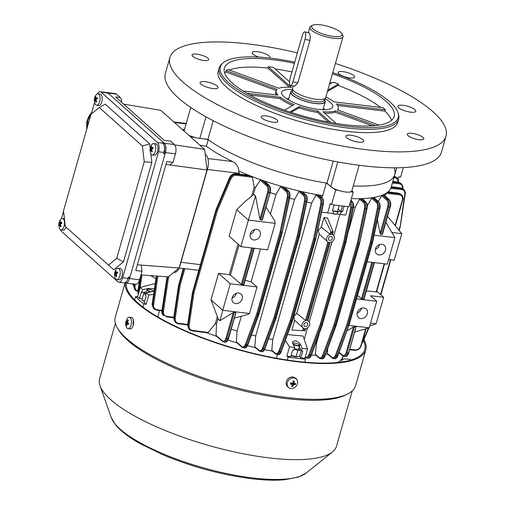<?xml version="1.0" encoding="UTF-8"?>
<svg xmlns="http://www.w3.org/2000/svg" width="505" height="505" viewBox="0 0 505 505"><rect width="100%" height="100%" fill="white"/><g stroke="black" fill="none" stroke-linecap="round" stroke-linejoin="round"><path stroke-width="0.76" d="M153.64 291.215L153.659 291.246A3.301 0.922 15.9 0 0 153.64 291.215A3.301 0.922 15.9 0 0 150.364 289.611A3.301 0.922 15.9 0 0 147.561 289.485A3.301 0.922 15.9 0 0 150.686 291.6A3.301 0.922 15.9 0 0 151.538 291.776M150.641 291.953A3.585 0.997 -164.1 0 1 150.623 291.953A3.585 0.997 -164.1 0 1 146.999 289.889A3.585 0.997 -164.1 0 1 147.226 289.649L147.561 289.485M332.915 213.501A3.585 0.997 15.9 0 0 335.162 214.019A3.585 0.997 15.9 0 0 336.904 213.912L336.576 214.082A3.301 0.922 -164.1 0 1 334.973 214.177A3.301 0.922 -164.1 0 1 332.328 213.495M336.904 213.912A3.585 0.997 15.9 0 0 337.132 213.678L337.681 211.772M116.762 279.612L118.921 279.871A5.744 2.746 -83.2 0 0 122.317 271.677A5.744 2.746 -83.2 0 0 120.285 268.464L118.126 268.212A5.744 2.746 -83.2 0 0 116.712 268.767A5.744 2.746 -83.2 0 0 116.03 269.601A9.33 9.33 0 0 0 115.052 277.769A5.744 2.746 -83.2 0 0 116.762 279.612A5.744 2.746 -83.2 0 0 118.176 279.05A5.744 2.746 -83.2 0 0 120.158 271.425A5.744 2.746 -83.2 0 0 118.126 268.212M116.207 276.607A9.128 1.193 -33.4 0 1 116.491 276.342A9.128 1.193 -33.4 0 1 116.8 276.058A9.311 7.146 -132.5 0 1 116.137 274A9.311 3.977 -8.1 0 1 117.583 273.072A9.128 3.882 -110.9 0 1 117.419 271.942A9.311 3.977 171.9 0 0 115.973 272.87A9.311 7.146 -132.5 0 1 116.068 270.901A9.128 5.561 -155.7 0 0 115.752 271.16A9.128 5.561 -155.7 0 0 115.475 271.45A9.311 7.146 47.5 0 0 115.38 273.42A9.311 3.977 171.9 0 0 114.698 274.436A9.128 8.25 -3.6 0 0 114.856 275.566A9.311 3.977 -8.1 0 1 115.538 274.55A9.311 7.146 47.5 0 0 116.207 276.607M116.718 273.577L115.38 273.42M115.967 271.772L115.475 271.45M117.577 273.06L115.973 272.87M116.289 274.638L115.538 274.55M116.194 274.247L114.698 274.436M305.171 32.162A5.744 1.755 -79.4 0 0 304.717 31.821A5.744 1.755 -79.4 0 0 302.318 35.508L290.23 77.94A5.744 1.755 -79.4 0 0 290.526 85.541A5.744 1.755 -79.4 0 0 292.919 81.854L305.007 39.428A5.744 1.755 -79.4 0 0 305.171 32.162M290.526 85.541L294.63 86.304L297.874 82.776L309.963 40.349C310.487 36.947 310.234 34.473 309.205 32.913L304.717 31.821M312.058 27.863A15.788 4.393 15.9 0 0 330.308 35.956A15.788 4.393 15.9 0 0 341.721 33.532A15.788 4.393 15.9 0 0 341.614 33.368A15.788 4.393 15.9 0 0 327.808 26.323A15.788 4.393 15.9 0 0 312.652 25.25A15.788 4.393 15.9 0 0 312.058 27.863M312.652 25.25L310.985 26.09A17.227 4.797 15.9 0 0 309.893 27.219A17.227 4.797 15.9 0 0 310.335 28.937A17.227 4.797 15.9 0 0 327.833 37.256A17.227 4.797 15.9 0 0 343.021 36.663A17.227 4.797 15.9 0 0 342.693 35.123L341.721 33.532M293.14 86.027L292.521 88.217A17.227 4.797 15.9 0 0 292.464 88.59A17.227 4.797 15.9 0 0 292.963 89.928A17.227 4.797 15.9 0 0 309.817 98.09A17.227 4.797 15.9 0 0 325.498 97.995A17.227 4.797 15.9 0 0 325.649 97.654L343.021 36.663M292.458 90.559A17.94 4.993 15.9 0 0 290.697 91.998A17.94 4.993 15.9 0 0 291.158 93.785A17.94 4.993 15.9 0 0 309.388 102.446A17.94 4.993 15.9 0 0 325.207 101.827A17.94 4.993 15.9 0 0 324.747 100.04A17.94 4.993 15.9 0 0 324.469 99.674M97.269 93.924A7.177 3.434 96.8 0 1 100.154 91.746L105.539 92.39A7.177 3.434 96.8 0 1 106.574 92.882L108.67 93.595L163.772 142.795L162.269 142.618L162.862 143.149A7.177 3.434 96.8 0 1 163.936 152.422L163.557 153.747L165.059 153.924L129.93 277.239L128.428 277.056L128.055 278.381A7.177 3.434 96.8 0 1 124.236 282.863L118.858 282.219A7.177 3.434 96.8 0 1 117.823 281.727L61.534 231.46A7.177 3.434 96.8 0 1 60.423 229.63M100.154 91.746A7.177 3.434 96.8 0 1 101.189 92.245L157.478 142.505A7.177 3.434 96.8 0 1 158.551 151.778L122.671 277.744A7.177 3.434 96.8 0 1 118.858 282.219M149.663 143.843L142.416 146.046L144.234 161.77L151.816 162.389L123.485 261.836L116.718 258.364L108.493 265.119L65.334 226.575L63.51 210.85L91.026 114.256L99.251 107.502L105.229 104.163L149.663 143.843L150.187 148.344M150.812 153.728L151.816 162.389M123.485 261.836L113.783 269.803L108.493 265.119M144.234 161.77L116.718 258.364M142.416 146.046L99.251 107.502M61.446 218.715L63.561 211.292M91.254 114.067L94.574 102.414M165.059 153.924L164.478 148.906M164.049 145.238L163.772 142.795M127.891 278.918L129.93 277.239M340.458 211.178L338.64 211.709A5.202 1.446 -164.1 0 1 336.665 211.696A5.202 1.446 -164.1 0 1 333.622 211.021M339.152 211.62L337.466 211.462L339.133 205.623M336.797 213.968L340.408 214.461L341.165 211.81L342.415 211.961L341.115 210.8L342.478 206.021M337.466 211.462L333.571 210.844M61.017 219.037A5.744 2.746 -83.2 0 0 60.335 219.864A9.33 9.33 0 0 0 59.356 228.033A5.744 2.746 -83.2 0 0 61.067 229.876A5.744 2.746 -83.2 0 0 62.481 229.314A5.744 2.746 -83.2 0 0 64.463 221.689A5.744 2.746 -83.2 0 0 62.431 218.476A5.744 2.746 -83.2 0 0 61.017 219.037M60.512 226.878A9.128 1.193 -33.4 0 1 60.796 226.606A9.128 1.193 -33.4 0 1 61.105 226.328A9.311 7.146 -132.5 0 1 60.442 224.27A9.311 3.977 -8.1 0 1 61.888 223.336A9.128 3.882 -110.9 0 1 61.724 222.206A9.311 3.977 171.9 0 0 60.278 223.134A9.311 7.146 -132.5 0 1 60.373 221.171A9.128 5.561 -155.7 0 0 60.057 221.43A9.128 5.561 -155.7 0 0 59.779 221.714A9.311 7.146 47.5 0 0 59.685 223.683A9.311 3.977 171.9 0 0 59.003 224.706A9.128 8.25 -3.6 0 0 59.161 225.836A9.311 3.977 -8.1 0 1 59.842 224.813A9.311 7.146 47.5 0 0 60.512 226.878M61.067 229.876L63.226 230.135A5.744 2.746 -83.2 0 0 66.06 227.225M61.023 223.848L59.685 223.683M60.272 222.042L59.779 221.714M61.881 223.33L60.278 223.134M60.594 224.902L59.842 224.813M60.499 224.517L59.003 224.706M299.396 345.01A3.301 0.922 15.9 0 0 299.326 344.833A3.301 0.922 15.9 0 0 296.467 343.343A3.301 0.922 15.9 0 0 293.247 343.103A3.301 0.922 15.9 0 0 293.033 343.444A3.301 0.922 15.9 0 0 296.378 345.218A3.301 0.922 15.9 0 0 299.396 345.01M292.748 343.394A3.585 0.997 -164.1 0 1 292.919 343.274L293.247 343.103M299.326 344.833L299.522 345.155A3.585 0.997 -164.1 0 1 299.598 345.344A3.585 0.997 -164.1 0 1 299.591 345.477A3.585 0.997 -164.1 0 1 296.921 345.704A3.585 0.997 -164.1 0 1 293.165 344.24M145.995 293.885A5.202 1.446 -164.1 0 1 145.08 293.247A5.202 1.446 -164.1 0 1 145.49 291.858M144.563 301.523L141.943 299.762L143.622 293.859L145.857 294.39M144.531 301.649A5.202 1.446 -164.1 0 1 142.978 300.677A5.202 1.446 -164.1 0 1 142.965 300.671L141.968 299.787M144.14 292.086L143.622 293.859M307.772 324.822A2.153 1.793 131.8 0 0 307.33 322.992A2.153 1.793 131.8 0 0 305.449 322.758A2.153 1.793 131.8 0 0 304.016 324.368A2.153 1.793 131.8 0 0 304.458 326.198A2.153 1.793 131.8 0 0 306.339 326.432A2.153 1.793 131.8 0 0 307.772 324.822M332.322 238.631A2.153 1.793 131.8 0 0 331.88 236.801A2.153 1.793 131.8 0 0 329.999 236.574A2.153 1.793 131.8 0 0 328.566 238.183A2.153 1.793 131.8 0 0 329.014 240.014A2.153 1.793 131.8 0 0 330.889 240.247A2.153 1.793 131.8 0 0 332.322 238.631M294.718 320.385L293.689 316.597L296.725 313.346L319.267 234.2L318.238 230.413L321.275 227.162L330.112 234.225L330.889 231.492L331.602 232.515L331.065 234.408A4.305 3.585 131.8 0 0 326.691 237.962A4.305 3.585 131.8 0 0 327.575 241.624A4.305 3.585 131.8 0 0 328.818 242.293L306.51 320.593A4.305 3.585 131.8 0 0 302.142 324.147A4.305 3.585 131.8 0 0 303.025 327.808A4.305 3.585 131.8 0 0 304.269 328.477L303.726 330.371L302.766 330.75L291.972 330.024L294.604 320.284L303.025 327.808M331.065 234.408L330.112 234.225M306.51 320.593L305.557 320.41L327.928 241.889M296.725 313.346L305.557 320.41M238.663 293.001A5.744 4.785 -48.2 0 1 240.973 294.024A5.744 4.785 -48.2 0 1 241.592 300.267A5.744 4.785 -48.2 0 1 235.639 303.606A5.744 4.785 -48.2 0 1 233.323 302.59A5.744 4.785 -48.2 0 1 232.71 296.347A5.744 4.785 -48.2 0 1 238.663 293.001M236.315 293.272A5.744 4.785 -48.2 0 1 232.06 298.045M360.804 318.573A5.744 4.785 131.8 0 0 366.756 315.227A5.744 4.785 131.8 0 0 366.138 308.984A5.744 4.785 131.8 0 0 363.827 307.968A5.744 4.785 131.8 0 0 357.875 311.307A5.744 4.785 131.8 0 0 358.493 317.55A5.744 4.785 131.8 0 0 360.804 318.573M357.224 313.012A5.744 4.785 131.8 0 0 361.485 308.239M381.957 244.319A5.744 4.785 -48.2 0 1 384.267 245.342A5.744 4.785 -48.2 0 1 384.886 251.585A5.744 4.785 -48.2 0 1 378.933 254.93A5.744 4.785 -48.2 0 1 376.623 253.908A5.744 4.785 -48.2 0 1 376.004 247.665A5.744 4.785 -48.2 0 1 381.957 244.319M379.615 244.597A5.744 4.785 -48.2 0 1 375.354 249.369M253.769 239.963A5.744 4.785 131.8 0 0 259.721 236.618A5.744 4.785 131.8 0 0 259.103 230.375A5.744 4.785 131.8 0 0 256.793 229.358A5.744 4.785 131.8 0 0 250.84 232.698A5.744 4.785 131.8 0 0 251.458 238.941A5.744 4.785 131.8 0 0 253.769 239.963M250.19 234.402A5.744 4.785 131.8 0 0 254.444 229.63M285.407 340.395L289.491 346.853L294.75 347.484L292.635 343.166L292.433 341.79L294.983 340.736C297.338 341.184 299.055 342.295 300.147 344.063L302.261 348.381L307.52 349.012L303.088 336.046L287.515 334.594M299.111 356.246L300.866 357.811L304.875 358.291L305.639 359.169A122.728 34.163 -164.1 0 1 297.047 358.272A122.728 34.163 -164.1 0 1 288.115 357.073L287.269 360.04M305.639 359.169L304.78 362.167M321.275 227.162L324.021 217.522L327.524 217.939L333.148 231.757L332.435 234.585M303.726 330.371L304.742 330.491L305.279 328.597A4.305 3.585 131.8 0 0 309.357 325.807A4.305 3.585 131.8 0 0 308.763 321.382A4.305 3.585 131.8 0 0 307.526 320.713L329.828 242.413A4.305 3.585 131.8 0 0 333.906 239.623A4.305 3.585 131.8 0 0 333.313 235.197A4.305 3.585 131.8 0 0 332.075 234.528L332.612 232.635L331.602 232.515M330.996 231.65L333.186 231.909L332.612 232.635M304.875 358.291L307.52 349.012M289.491 346.853L286.846 356.139L290.855 356.618L292.742 349.984L293.992 350.135L294.75 347.484M277.441 354.56L276.393 358.241M288.115 357.073L286.846 356.139M300.109 349.788L301.504 351.032L302.261 348.381M300.866 357.811L302.754 351.183L301.504 351.032M154.076 291.069L146.292 292.843L148.786 295.072L153.57 294.346M155.224 283.501L140.251 287.446L142.738 289.674L148.924 288.405L154.41 288.86M146.292 292.843L145.541 295.501L146.128 296.025L144.241 302.659L146.141 304.351L148.786 295.072M146.141 304.351L143.874 303.985L142.978 307.141M157.756 316.932L159.567 310.562M140.251 287.446L137.606 296.732L139.5 298.423L142.227 298.752M143.874 303.985A122.728 34.163 -164.1 0 1 135.58 296.58L134.633 299.894M135.58 296.58L137.606 296.732M142.738 289.674L141.981 292.326L144.001 292.565M141.981 292.326L141.394 291.795L139.5 298.423M341.38 362.047L343.009 356.328A104.787 29.17 15.9 0 1 337.719 362.489A104.787 29.17 15.9 0 0 343.009 356.328L343.078 356.076M325.624 354.428A104.787 29.17 15.9 0 0 327.638 354.15M311.389 355.16A104.787 29.17 15.9 0 0 315.726 355.122M264.62 349.643A104.787 29.17 15.9 0 0 272.208 351.101M247.488 345.691A104.787 29.17 15.9 0 0 255.271 347.591M227.957 340.117A104.787 29.17 15.9 0 0 236.902 342.813M206.917 332.776A104.787 29.17 15.9 0 0 216.67 336.362M291.972 330.024L302.766 330.75M319.267 234.2L327.575 241.624M304.244 339.417L307.532 327.878M309.23 321.906L332.082 241.693M333.78 235.721L339.859 214.385M397.965 179.105L398.603 176.864L400.629 177.009L403.312 167.591M350.622 191.856A122.728 34.163 15.9 0 0 353.229 192.102L349.075 206.684A122.728 34.163 -164.1 0 1 331.551 204.594L335.705 190.006A122.728 34.163 15.9 0 0 338.483 190.41M351.373 198.604A104.787 29.17 15.9 0 0 360.425 198.661A104.787 29.17 15.9 0 0 362.11 198.604A104.787 29.17 15.9 0 0 372.324 197.67A104.787 29.17 15.9 0 0 373.807 197.43A104.787 29.17 15.9 0 0 382.449 195.1A104.787 29.17 15.9 0 0 383.636 194.595A104.787 29.17 15.9 0 0 387.259 192.512A104.787 29.17 15.9 0 0 388.067 191.868A104.787 29.17 15.9 0 0 389.778 190.044A104.787 29.17 15.9 0 0 391.104 187.475A104.787 29.17 15.9 0 0 391.167 187.273L394.752 174.68A104.787 29.17 -164.1 0 1 353.248 185.941A104.787 29.17 15.9 0 0 394.752 174.68A104.787 29.17 15.9 0 0 394.039 167.805M321.71 197.386L322.708 195.656L326.293 183.056L329.43 185.373M202.663 138.717L208.262 139.614L206.375 146.248A104.787 29.17 15.9 0 0 232.641 161.531C236.296 163.368 238.354 166.555 238.808 171.1A104.787 29.17 15.9 0 0 248.618 175.191A104.787 29.17 15.9 0 0 251.345 176.258A104.787 29.17 15.9 0 0 261.476 179.988A104.787 29.17 15.9 0 0 264.336 180.979A104.787 29.17 15.9 0 0 281.683 186.414A104.787 29.17 15.9 0 0 284.246 187.14A104.787 29.17 15.9 0 0 300.027 191.18A104.787 29.17 15.9 0 0 302.375 191.717A104.787 29.17 15.9 0 0 316.951 194.677A104.787 29.17 15.9 0 0 319.116 195.056A104.787 29.17 15.9 0 0 322.708 195.656M315.821 238.676L322.878 204.443C323.415 201.388 323.118 199.172 321.988 197.802L319.495 195.738M208.262 139.614A104.787 29.17 15.9 0 0 326.293 183.056M191.3 137.499L191.464 136.918L195.549 137.575M182.999 130.113L183.17 129.514A122.728 34.163 15.9 0 0 184.18 130.549M190.006 135.763A122.728 34.163 15.9 0 0 191.464 136.918M395.106 225.527L402.409 199.892C402.927 197.064 401.923 195.359 399.398 194.772L386.483 193.339L384.766 195.504M367.103 261.741L387.31 264.159L394.859 237.64L385.896 222.345M376.471 291.852L366.352 290.956M370.506 323.149L376.099 323.819L383.655 297.3L376.768 291.151M349.731 349.296L355.204 349.908C357.9 349.902 359.787 348.513 360.86 345.742L365.677 328.843M383.655 297.3L370.512 295.728L376.73 301.283L369.18 327.802L354.624 332.126M257.032 286.973L249.483 313.491L222.737 310.291L230.286 283.772L257.032 286.973L251.086 281.916L260.466 248.99M243.808 284.706L241.308 284.41L230.431 275.092A100.912 28.091 -164.1 0 1 229.295 274.669L218.558 273.3L211.002 299.818L218.293 319.128L219.946 320.694L233.285 312.57L234.358 312.361L235.791 312.866L228.178 338.59L225.205 342.188L223.766 342.011M229.295 274.669L238 244.092M270.061 192.556L261.918 220.142L262.404 219.423L261.918 220.142L260.668 219.997L259.905 219.126L255.524 195.814L253.8 194.488L245.708 201.009L236.687 209.651L229.131 236.17L240.866 246.648L267.612 249.842L275.162 223.324L274.651 220.653L266.009 207.094M251.635 196.23L254.223 187.159L252.355 177.305L236.51 175.273C234.055 175.178 232.218 176.321 230.987 178.707L217.365 210.661L193.97 292.78L189.072 325.851C188.902 328.376 189.987 329.891 192.323 330.409L208.167 332.435L215.319 323.73L217.314 316.711M234.377 318.144L247.942 314.419L249.483 313.491M231.233 329.178A100.912 28.091 15.9 0 0 237.11 330.977L241.308 316.237M237.11 330.977L236.353 341.86L242.009 346.664C243.258 347.465 244.363 346.752 245.323 344.517L256.748 313.845L257.632 314.261L246.206 344.94L243.284 347.793M280.546 186.73L281.683 186.414L287.004 190.934C288.286 192.323 288.677 194.551 288.172 197.613L281.077 231.965L280.142 231.726L287.238 197.373C287.673 194.696 287.326 192.746 286.202 191.534L280.546 186.73L276.014 194.406L270.427 214.025M215.319 323.73A100.912 28.091 15.9 0 0 216.456 324.153L218.053 318.535M216.456 324.153L216.026 335.326L222.516 340.888C223.911 341.715 225.078 340.787 226.013 338.11L233.285 312.57M230.431 275.092L239.004 244.988M251.086 281.916A100.912 28.091 -164.1 0 1 245.209 280.117M346.954 330.857L353.424 326.931L355.741 326.874L355.924 327.234L348.652 352.774M339.152 352.275L342.642 355.249C344.044 356.082 345.212 355.154 346.152 352.471L353.424 326.931M363.947 299.074L361.447 298.777L357.508 295.419M394.859 237.64L374.129 235.16M380.044 233.493L387.695 206.621C388.358 203.704 388.067 201.539 386.83 200.119L381.748 195.782L382.449 195.1L387.638 199.519L389.102 199.696C390.378 201.306 390.63 203.774 389.86 207.107L382.058 234.509L382.544 233.79L382.058 234.509L380.808 234.358L380.044 233.493L377.431 219.744M381.748 195.782L378.239 201.463M253.27 194.917L255.36 187.582A100.912 28.091 15.9 0 1 254.223 187.159M270.137 192.607A100.912 28.091 15.9 0 0 276.014 194.406M259.905 219.126L267.562 192.26C268.218 189.337 267.934 187.172 266.703 185.752L260.214 180.197L255.36 187.582M388.067 191.868L387.808 192.291L388.067 191.868L398.578 193.226A0.72 0.328 -82.6 0 0 398.483 193.175A0.72 0.328 -82.6 0 0 398.376 193.194M386.483 193.339L387.259 192.512L399.272 193.844L401.563 194.842L399.272 193.844A0.72 0.36 96.3 0 1 399.398 194.772M386.83 200.119A0.72 0.587 130.4 0 1 387.638 199.519C389.039 201.141 389.368 203.622 388.61 206.955L390.258 207.037C391.141 204.563 390.857 202.164 389.405 199.835A0.72 0.606 -47 0 0 389.102 199.696L383.674 194.955M327.758 354.131L327.36 353.431L332.107 357.439C333.357 358.241 334.468 357.527 335.434 355.293L346.866 324.62L370.26 242.501L371.175 242.836L347.781 324.949L348.696 325.056L372.084 242.943L371.175 242.836A0.72 0.341 96.8 0 0 371.194 242.741L370.26 242.501L377.349 208.148C377.778 205.472 377.431 203.521 376.294 202.303L371.554 198.295L372.324 197.67L377.102 201.71C378.39 203.098 378.782 205.327 378.283 208.388L371.194 242.741L372.109 242.848L379.451 208.527C379.981 205.466 379.672 203.25 378.529 201.88L373.959 197.897M260.214 180.197L261.476 179.988L267.511 185.158C268.906 186.781 269.228 189.255 268.477 192.588L260.668 219.997M236.51 175.273A0.72 0.328 97.3 0 0 236.422 174.351L235.784 173.783A0.72 0.36 -83.7 0 0 235.677 173.733L248.618 175.191L235.784 173.783C233.039 173.726 230.974 175.065 229.579 177.804L216.058 209.853L216.487 210.232L230.11 178.278C231.517 175.551 233.619 174.238 236.422 174.351L251.345 176.258L252.355 177.305M267.562 192.26L269.727 192.74C270.491 189.407 270.244 186.938 268.982 185.335L264.879 181.813M208.167 332.435L207.082 332.795L191.95 330.857A0.72 0.328 -82.7 0 0 192.323 330.409M216.904 336.444L216.026 335.326M237.11 342.876L236.353 341.86M251.439 334.916A100.912 28.091 15.9 0 0 255.7 335.958L294.604 199.393A100.912 28.091 15.9 0 1 289.636 198.162M255.461 347.642L254.779 346.701L259.185 350.413C260.441 351.215 261.552 350.502 262.518 348.273L273.962 317.594L297.35 235.482L304.433 201.129C304.868 198.446 304.515 196.502 303.379 195.284L298.973 191.565L294.604 199.393M298.973 191.565L300.027 191.18L304.18 194.684C305.474 196.079 305.866 198.301 305.367 201.362L298.285 235.715L299.206 235.829L306.573 201.508C307.103 198.452 306.806 196.237 305.676 194.867L302.798 192.443M282.308 231.984L289.346 197.752C289.876 194.696 289.573 192.481 288.431 191.105L284.719 187.91M255.7 335.958L254.779 346.701M268.622 338.792A100.912 28.091 15.9 0 0 272.769 339.587L311.673 203.016A100.912 28.091 15.9 0 1 306.825 202.082M315.96 195.113L316.951 194.677L320.454 197.619C321.748 199.008 322.152 201.236 321.653 204.298L314.583 238.657L313.649 238.417L320.719 204.064C321.148 201.381 320.795 199.437 319.652 198.219L315.96 195.113L311.673 203.016M272.378 351.133L271.766 350.249L275.459 353.349C276.721 354.15 277.838 353.437 278.804 351.209L290.255 320.536L313.649 238.417L314.558 238.751L291.17 320.864L292.086 320.972L315.48 238.859L314.558 238.751A0.72 0.341 -83.2 0 0 314.583 238.657L315.505 238.764A0.72 0.341 -83.2 0 1 315.48 238.859L315.871 238.789A0.72 0.72 0 0 0 315.884 238.745L323.257 204.424L320.719 204.064M272.769 339.587L271.766 350.249M315.549 343.703A100.912 28.091 15.9 0 0 316.382 343.684L319.387 333.13M347.983 232.742L355.286 207.113A100.912 28.091 15.9 0 1 353.443 207.151M371.554 198.295L367.122 206.065M359.598 242.924L366.643 208.691C367.173 205.63 366.87 203.42 365.734 202.044L362.337 199.14M359.598 199.235L360.425 198.661L364.244 201.867C365.538 203.256 365.936 205.484 365.437 208.546L358.367 242.899L357.433 242.665L364.503 208.312C364.938 205.63 364.585 203.685 363.442 202.467L359.598 199.235L355.286 207.113M327.751 348.57L327.36 353.431M316.382 343.684L315.404 354.365L319.248 357.597C320.511 358.398 321.622 357.685 322.588 355.451L334.039 324.778L357.433 242.665L358.342 242.993L334.954 325.113L335.869 325.22L359.257 243.107L358.342 242.993A0.72 0.341 -83.2 0 0 358.367 242.899L359.282 243.012A0.72 0.341 -83.2 0 1 359.257 243.107L359.655 243.038A0.72 0.72 0 0 0 359.667 242.993L336.261 325.151L335.869 325.22A0.72 0.341 -83.2 0 1 335.838 325.308L336.21 325.037M315.859 355.116L315.404 354.365M238.808 171.1L239.433 174.143M184.445 129.608L183.17 129.514M333.42 188.321L335.705 190.006M353.229 192.102L351.916 190.6M198.724 270.339L184.88 268.698L180.058 285.615L175.166 318.699C175.001 321.224 176.087 322.745 178.423 323.263L187.633 324.456M155.957 278.678L150.61 275.61M330.889 231.492L324.021 217.522M394.159 176.756L396.987 177.804L394.31 176.226M392.625 182.135L399.114 182.835L401.393 183.826L398.407 182.204L392.821 181.465M391.104 187.475L401.576 188.611L403.855 189.609L400.901 188.011L391.312 186.755M350.483 201.211C351.783 202.6 352.187 204.828 351.688 207.89L344.625 242.248L345.54 242.356L352.913 208.035C353.443 204.98 353.147 202.764 352.017 201.394L350.887 200.315M234.358 312.361L226.928 338.438L223.81 342.018L222.667 341.5A0.72 0.587 -49.4 0 1 222.516 340.888M354.491 326.729L347.068 352.806L343.899 356.378M356.057 327.088L348.709 352.888C348.115 355.192 346.992 356.416 345.332 356.549L348.317 352.957L346.152 352.471M335.434 355.293L337.889 355.747L349.075 325.037A0.72 0.72 0 0 0 349.088 324.993L348.696 325.056A0.72 0.341 96.8 0 1 348.665 325.151L347.749 325.037A0.72 0.341 96.8 0 0 347.781 324.949L346.866 324.62L347.749 325.037L336.317 355.716L333.382 358.569L334.752 358.733L337.485 355.855L349.031 324.873M322.588 355.451L325.081 355.911C324.412 357.843 323.37 358.84 321.95 358.897L324.677 356.019L335.838 325.308L334.922 325.201L323.471 355.873L320.53 358.727M305.304 356.783L305.487 356.94C306.756 357.742 307.873 357.029 308.839 354.8L320.296 324.128L321.18 324.545L309.716 355.217L306.775 358.07L308.227 358.241L310.947 355.362L322.095 324.652L322.512 324.513M278.804 351.209L281.317 351.663C280.654 353.595 279.612 354.592 278.198 354.655L280.913 351.77L292.06 321.06L291.139 320.953L279.688 351.625L276.746 354.478M262.518 348.273L265.011 348.728C264.342 350.659 263.301 351.657 261.887 351.714L264.607 348.835L275.762 318.125L274.846 318.017A0.72 0.341 -83.2 0 0 274.871 317.929L275.793 318.036L299.181 235.923L298.266 235.81L274.871 317.929L273.962 317.594L274.846 318.017L263.402 348.69L260.466 351.543M247.747 344.808L247.785 344.972C247.122 346.897 246.08 347.894 244.647 347.958L247.374 345.079L258.547 314.375L257.632 314.261A0.72 0.341 96.8 0 0 257.664 314.173L258.573 314.28L281.967 232.167L281.051 232.06L257.664 314.173L256.748 313.845L280.142 231.726L281.051 232.06A0.72 0.341 96.8 0 0 281.077 231.965L281.992 232.073A0.72 0.341 96.8 0 1 281.967 232.167L282.358 232.098A0.72 0.72 0 0 0 282.371 232.054L289.725 197.733L287.238 197.373M187.614 325.132L188.933 329.247L187.551 325.005L188.144 325.605L193.043 292.534L193.97 292.78L193.068 292.439L216.456 210.326L216.026 209.941L192.639 292.054L193.068 292.439A0.72 0.6 131.8 0 0 193.043 292.534L192.613 292.149L187.614 325.132M188.933 329.247L191.95 330.857A0.72 0.328 -82.7 0 1 191.85 330.807L189.514 329.765L188.144 325.605L189.072 325.851M178.656 284.814L173.688 317.961L175.001 322.07L173.625 317.834L174.244 318.453L179.13 285.369L180.058 285.615L179.155 285.281L183.908 268.578M187.557 324.949L178.057 323.711A0.72 0.328 -82.6 0 1 177.956 323.667L175.614 322.619L174.244 318.453L175.166 318.699M167.319 276.803L166.978 277.99L167.414 278.375A0.72 0.6 -48.2 0 0 167.395 278.47L166.959 278.085L161.941 311.048L163.248 315.158L163.885 315.726L162.509 311.56L167.395 278.47L168.316 278.716L163.431 311.806C163.266 314.331 164.352 315.852 166.7 316.376L173.707 317.298M173.632 317.784L166.328 316.824A0.72 0.322 -82.5 0 1 166.233 316.774L166.328 316.824A0.72 0.322 -82.5 0 0 166.7 316.376M156.449 276.027L152.131 304.376L153.438 308.479L152.062 304.25L152.706 304.894L156.954 276.065M161.884 310.872L156.531 310.165A0.72 0.322 -82.5 0 1 156.436 310.114L154.088 309.06L152.706 304.894L153.627 305.14C153.463 307.665 154.555 309.186 156.897 309.716L161.96 310.386M139.904 278.577L137.909 291.682L138.25 294.459M138.477 293.67L141.034 274.928M133.756 284.006L133.503 285.66L134.816 289.769L133.44 285.533L134.071 286.171L134.38 284.075M137.865 291.429A0.72 0.322 -82.5 0 1 137.802 291.391L135.454 290.337L134.071 286.171L134.993 286.411C134.829 288.936 135.921 290.463 138.263 290.987M132.215 283.861L133.528 284.959L132.342 283.835M192.575 291.978L192.613 292.149A0.72 0.6 131.8 0 1 192.639 292.054L192.569 291.934A0.72 0.72 0 0 0 192.55 292.023L187.645 324.904M216.487 210.232L217.365 210.661L216.456 210.326A0.72 0.6 131.8 0 1 216.487 210.232M183.921 268.54L184.88 268.698M400.168 226.701L404.84 194.002C405.023 191.496 403.975 190.006 401.696 189.545L390.775 188.352M349.088 324.993L372.482 242.873L372.084 242.943A0.72 0.341 96.8 0 0 372.109 242.848L372.425 242.76M334.922 325.201L334.039 324.778L334.954 325.113A0.72 0.341 -83.2 0 1 334.922 325.201M308.839 354.8L311.351 355.255L322.506 324.545A0.72 0.72 0 0 0 322.525 324.494L322.127 324.563A0.72 0.341 96.8 0 1 322.095 324.652L321.18 324.545A0.72 0.341 96.8 0 0 321.205 324.456L320.296 324.128L343.69 242.009L344.599 242.343L321.205 324.456L322.127 324.563L345.521 242.45L344.599 242.343A0.72 0.341 96.8 0 0 344.625 242.248L343.69 242.009L350.754 207.656L350.255 202.524M322.468 324.387L345.912 242.381L345.521 242.45A0.72 0.341 96.8 0 0 345.54 242.356L345.856 242.267M292.427 320.795L292.086 320.972A0.72 0.341 -83.2 0 1 292.06 321.06L292.471 320.921M291.139 320.953L290.255 320.536L291.17 320.864A0.72 0.341 -83.2 0 1 291.139 320.953M264.974 348.564L276.166 318.017A0.72 0.72 0 0 0 276.184 317.967L275.793 318.036A0.72 0.341 -83.2 0 1 275.762 318.125L276.172 317.986M299.522 235.74L299.206 235.829A0.72 0.341 -83.2 0 1 299.181 235.923L299.572 235.822M297.35 235.482L298.285 235.715A0.72 0.341 -83.2 0 1 298.266 235.81L297.35 235.482M258.958 314.236L258.547 314.375A0.72 0.341 96.8 0 0 258.573 314.28L258.97 314.217L282.358 232.066M304.957 331.009L304.742 330.491L304.957 331.009L305.664 328.566M236.687 209.651L248.416 220.13L240.866 246.648M255.524 195.814L248.416 220.13L275.162 223.324M388.635 259.507L394.228 260.176L401.784 233.657L387.594 216.386M376.73 301.283L356.53 298.865M369.18 327.802L348.949 325.384M211.002 299.818L222.737 310.291L219.946 320.694M218.558 273.3L230.286 283.772M376.099 323.819L369.698 325.977M391.829 232.464L401.784 233.657M206.375 146.248L199.98 145.219M340.408 214.461L345.666 215.092L348.084 206.595M321.603 212.125L332.896 213.564L333.653 210.913L332.404 210.762L334.058 204.954M331.551 204.594L330.283 203.654L327.638 212.933M338.495 209.43L341.165 211.81M342.415 211.961L344.056 206.198M152.264 154.972L154.423 155.231A5.744 2.746 -83.2 0 0 157.819 147.043A5.744 2.746 -83.2 0 0 155.786 143.83L153.627 143.571A5.744 2.746 -83.2 0 0 152.22 144.133A5.744 2.746 -83.2 0 0 151.532 144.96A9.33 9.33 0 0 0 150.559 153.129A5.744 2.746 -83.2 0 0 152.264 154.972A5.744 2.746 -83.2 0 0 153.678 154.41A5.744 2.746 -83.2 0 0 155.66 146.785A5.744 2.746 -83.2 0 0 153.627 143.571M151.708 151.973A9.128 1.193 -33.4 0 1 151.992 151.702A9.128 1.193 -33.4 0 1 152.308 151.424A9.311 7.146 -132.5 0 1 151.639 149.366A9.311 3.977 -8.1 0 1 153.084 148.432A9.128 3.882 -110.9 0 1 152.927 147.302A9.311 3.977 171.9 0 0 151.481 148.23A9.311 7.146 -132.5 0 1 151.576 146.267A9.128 5.561 -155.7 0 0 151.26 146.526A9.128 5.561 -155.7 0 0 150.976 146.81A9.311 7.146 47.5 0 0 150.881 148.779A9.311 3.977 171.9 0 0 150.2 149.802A9.128 8.25 -3.6 0 0 150.357 150.932A9.311 3.977 -8.1 0 1 151.046 149.909A9.311 7.146 47.5 0 0 151.708 151.973M152.226 148.943L150.881 148.779M151.468 147.138L150.976 146.81M153.084 148.426L151.481 148.23M151.797 149.998L151.046 149.909M151.696 149.613L150.2 149.802M127.98 328.654L130.138 328.913A5.744 2.746 -83.2 0 0 133.168 325.403A5.744 2.746 -83.2 0 0 131.502 317.512L129.343 317.254A5.744 2.746 -83.2 0 0 127.247 318.642A9.33 9.33 0 0 0 126.269 326.811A5.744 2.746 -83.2 0 0 127.121 328.231A5.744 2.746 -83.2 0 0 127.98 328.654A5.744 2.746 -83.2 0 0 131.01 325.144A5.744 2.746 -83.2 0 0 130.208 317.683A5.744 2.746 -83.2 0 0 129.343 317.254M126.326 325.207A9.128 4.476 -13.5 0 0 126.559 325.454A9.128 4.476 -13.5 0 0 126.837 325.687A9.311 7.714 -47 0 1 127.064 323.572A9.311 2.695 16.3 0 0 128.365 324.475A9.128 4.368 -64.2 0 1 128.706 323.32A9.311 2.695 -163.7 0 1 127.405 322.411A9.311 7.714 -47 0 1 128.39 320.391L127.872 319.911A9.311 7.714 133 0 0 126.888 321.931A9.311 2.695 -163.7 0 1 126.345 321.117A9.128 8.736 -163.6 0 0 126.01 322.278A9.311 2.695 16.3 0 0 126.547 323.093A9.311 7.714 133 0 0 126.326 325.207L126.856 324.98M127.557 322.013L126.888 321.931M128.567 323.755L127.064 323.572M128.693 323.351L126.547 323.093M127.999 322.865L126.01 322.278M299.837 347.939A5.202 1.446 -164.1 0 1 297.458 349.327A5.202 1.446 -164.1 0 1 294.415 348.652M301.239 350.798L299.787 355.892L297.83 356.675L296.145 356.517L297.83 350.615L301.466 349.99M297.83 356.675L297.325 356.764A5.202 1.446 -164.1 0 1 295.343 356.751A5.202 1.446 -164.1 0 1 291.126 355.659M294.289 349.1L297.83 350.615M296.145 356.517L291.183 355.463M137.366 264.765L141.274 265.03L141.993 271.242L135.738 270.497L166.764 161.568L173.026 162.313L169.775 164.983L165.949 164.428M140.946 274.922L168.31 276.873L179.111 268.003L141.28 265.087M186.585 268.9L179.13 268.01L207.025 170.015L204.632 149.36L174.736 144.916M169.832 164.939L207.025 170.015M204.632 149.36L160.76 110.336L123.719 104.131M173.026 162.313L175.45 153.798A7.177 3.434 96.8 0 0 174.376 144.525L170.57 141.122L164.308 140.377L115.714 96.985L120.253 97.528L116.365 94.056L108.076 93.065A7.177 3.434 -83.2 0 0 107.041 92.566A7.177 3.434 -83.2 0 0 106.265 92.655M205.2 154.24L205.952 154.915A10.763 5.151 96.8 0 1 207.561 168.828L179.995 265.617A10.763 5.151 96.8 0 1 174.269 272.34L173.884 272.296M125.013 282.781A7.177 3.434 -83.2 0 0 125.739 283.046A7.177 3.434 -83.2 0 0 129.558 278.564L165.438 152.598A7.177 3.434 -83.2 0 0 164.365 143.325L108.076 93.065M141.993 271.242L139.569 279.764A7.177 3.434 96.8 0 1 135.757 284.239L125.739 283.046M107.041 92.566L115.329 93.558A7.177 3.434 96.8 0 1 116.365 94.056M120.253 97.528A5.555 2.658 96.8 0 1 121.497 102.149M296.201 378.927L295.179 378.011A5.744 4.785 131.8 0 0 286.367 381.622A5.744 4.785 131.8 0 0 287.528 386.577L288.551 387.493A5.744 4.785 131.8 0 0 290.798 388.503A5.744 4.785 131.8 0 0 297.363 383.882A5.744 4.785 131.8 0 0 296.201 378.927A5.744 4.785 131.8 0 0 293.954 377.91A5.744 4.785 131.8 0 0 287.389 382.537A5.744 4.785 131.8 0 0 288.551 387.493M291.65 386.344A9.128 5.953 35.9 0 0 292.206 386.432A9.128 5.953 35.9 0 0 292.748 386.489A9.311 4.488 -82.3 0 0 293.55 384.576A9.311 2.531 16.6 0 0 295.324 384.677A9.128 7.613 -98.6 0 0 295.671 383.516A9.311 2.531 -163.4 0 1 293.897 383.409A9.311 4.488 -82.3 0 0 294.333 381.174A9.128 1.654 -178.1 0 0 293.796 381.098A9.128 1.654 -178.1 0 0 293.241 381.029A9.311 4.488 97.7 0 1 292.799 383.263A9.311 2.531 -163.4 0 1 290.665 382.841L290.318 384.002A9.311 2.531 16.6 0 0 292.452 384.431A9.311 4.488 97.7 0 1 291.65 386.344M293.165 381.509L294.333 381.174M292.963 382.582L293.897 383.409M293.468 383.03L293.266 383.699L295.324 384.677M293.266 383.699L292.439 383.585L293.55 384.576M292.439 383.585L292.243 384.242M292.294 384.873L292.748 386.489M290.52 383.327L292.452 384.431M86.986 128.428L86.696 127.342L87.176 127.771M86.955 126.414L86.696 127.342M87.378 127.071L86.809 126.566L87.03 125.189L87.731 125.814M87.618 124.672L87.03 125.189M87.939 125.088L87.27 124.489L87.958 123.195L88.375 123.567M88.659 122.74L88.306 123.378L87.958 123.195M88.59 122.803L88.312 122.557L89.038 121.301M86.677 127.481L87.138 127.898M87.283 125.328L87.75 125.745M126.282 283.109A123.801 34.46 15.9 0 0 297.584 361.422A123.801 34.46 15.9 0 0 364.698 349.605A123.801 34.46 15.9 0 0 363.486 340.66M296.397 379.116L295.93 378.314M133.112 325.592L133.32 319.627M125.07 282.819L115.26 317.254A124.95 34.782 15.9 0 0 117.659 328.42A124.95 34.782 15.9 0 0 287.863 397.643A124.95 34.782 15.9 0 0 347.686 393.944A124.95 34.782 15.9 0 0 355.602 385.719L365.803 349.921A124.95 34.782 15.9 0 0 363.922 339.631M125.171 282.869A124.95 34.782 15.9 0 0 298.064 361.845A124.95 34.782 15.9 0 0 365.803 349.921M117.659 328.42L118.877 330.409A123.157 34.283 15.9 0 0 286.638 398.641A123.157 34.283 15.9 0 0 345.603 394.992L347.686 393.944M115.38 323.396L99.611 378.744A123.157 34.283 15.9 0 0 100.034 385.763A123.157 34.283 15.9 0 0 269.739 457.972A123.157 34.283 15.9 0 0 332.448 451.969A123.157 34.283 15.9 0 0 336.507 446.218L352.269 390.876M296.978 379.867L296.189 378.51L295.116 377.961M265.946 115.872A8.61 2.399 -164.1 0 1 277.782 121.402A8.61 2.399 -164.1 0 1 273.053 122.216A8.61 2.399 -164.1 0 1 261.218 116.687A8.61 2.399 -164.1 0 1 265.946 115.872M205.219 81.652A9.33 2.594 -164.1 0 1 218.04 87.643A9.33 2.594 -164.1 0 1 212.921 88.526A9.33 2.594 -164.1 0 1 200.094 82.53A9.33 2.594 -164.1 0 1 205.219 81.652M350.906 135.271A9.33 2.594 -164.1 0 1 363.733 141.261A9.33 2.594 -164.1 0 1 358.613 142.145A9.33 2.594 -164.1 0 1 345.786 136.154A9.33 2.594 -164.1 0 1 350.906 135.271M359.131 165.286L351.827 190.915A11.482 3.194 -164.1 0 1 345.527 192.001A11.482 3.194 -164.1 0 1 330.769 186.572L326.956 183.163A104.787 29.17 -164.1 0 1 207.896 139.342L199.835 138.383A11.482 3.194 -164.1 0 1 188.687 135.176M335.383 63.478A143.54 39.958 -164.1 0 1 445.997 136.236A143.54 39.958 -164.1 0 1 367.204 149.821A143.54 39.958 -164.1 0 1 169.901 57.589A143.54 39.958 -164.1 0 1 248.7 44.004A143.54 39.958 -164.1 0 1 297.376 52.855M445.997 136.236L441.465 152.144A143.54 39.958 -164.1 0 1 362.672 165.728A143.54 39.958 -164.1 0 1 165.369 73.496L169.901 57.589M332.77 72.663A92.472 25.742 -164.1 0 1 398.136 113.107L398.552 114.616A93.299 25.97 -164.1 0 1 398.628 119.155A93.299 25.97 -164.1 0 1 347.408 127.986A93.299 25.97 -164.1 0 1 219.164 68.036A93.299 25.97 -164.1 0 1 221.619 64.217L222.774 63.15A92.472 25.742 -164.1 0 1 271.103 58.189A92.472 25.742 -164.1 0 1 294.731 62.147M398.628 119.155L397.681 122.475A93.299 25.97 -164.1 0 1 346.462 131.3A93.299 25.97 -164.1 0 1 218.217 71.35L219.164 68.036M398.136 113.107A92.472 25.742 -164.1 0 1 347.446 126.357A92.472 25.742 -164.1 0 1 252.626 98.09A92.472 25.742 -164.1 0 1 222.774 63.15M196.811 54.142A8.61 2.399 -164.1 0 1 208.653 59.678A8.61 2.399 -164.1 0 1 203.925 60.493A8.61 2.399 -164.1 0 1 192.089 54.957A8.61 2.399 -164.1 0 1 196.811 54.142M337.611 105.488L384.943 111.144A88.28 24.575 -164.1 0 1 391.52 120.36M384.943 111.144L385.315 109.819A88.28 24.575 -164.1 0 0 382.948 107.704L334.064 101.859A32.295 8.989 -164.1 0 0 325.845 96.966M327.404 91.5L338.079 85.358A88.28 24.575 -164.1 0 1 380.581 107.42M338.079 85.358L338.451 84.032A88.28 24.575 -164.1 0 0 333.237 82.113L329.456 84.291M275.099 68.97A88.28 24.575 -164.1 0 1 291.947 71.925M329.986 82.429A88.28 24.575 -164.1 0 1 331.671 83.016M243.019 90.976L277.958 95.148A32.295 8.989 -164.1 0 1 276.134 90.717A32.295 8.989 -164.1 0 1 277.037 89.341L226.107 70.599A88.28 24.575 -164.1 0 1 227.976 69.526L278.905 88.268A32.295 8.989 -164.1 0 1 291.417 87.409L268.275 66.742A88.28 24.575 -164.1 0 1 270.756 67.026A88.28 24.575 -164.1 0 1 273.281 67.342L289.573 81.892M332.441 73.812A88.28 24.575 -164.1 0 1 394.171 116.453A88.28 24.575 -164.1 0 1 345.71 124.811A88.28 24.575 -164.1 0 1 224.371 68.087A88.28 24.575 -164.1 0 1 272.833 59.735A88.28 24.575 -164.1 0 1 294.402 63.308M402.984 105.293A9.33 2.594 -164.1 0 1 415.804 111.289A9.33 2.594 -164.1 0 1 410.685 112.173A9.33 2.594 -164.1 0 1 397.858 106.176A9.33 2.594 -164.1 0 1 402.984 105.293M342.851 71.603A8.61 2.399 -164.1 0 1 354.687 77.139A8.61 2.399 -164.1 0 1 349.959 77.953A8.61 2.399 -164.1 0 1 338.123 72.417A8.61 2.399 -164.1 0 1 342.851 71.603M258.756 57.084A9.33 2.594 -164.1 0 1 252.172 52.558A9.33 2.594 -164.1 0 1 257.291 51.674A9.33 2.594 -164.1 0 1 270.118 57.671A9.33 2.594 -164.1 0 1 269.878 58.043M411.979 133.333A8.61 2.399 -164.1 0 1 423.815 138.862A8.61 2.399 -164.1 0 1 419.087 139.683A8.61 2.399 -164.1 0 1 407.251 134.147A8.61 2.399 -164.1 0 1 411.979 133.333M323.301 108.518A26.557 7.392 -164.1 0 1 325.22 109.718M325.05 98.728A26.557 7.392 -164.1 0 1 332.732 106.839A26.557 7.392 -164.1 0 1 318.156 109.351A26.557 7.392 -164.1 0 1 281.657 92.289A26.557 7.392 -164.1 0 1 292.464 89.448M276.203 90.502L225.729 71.925L226.107 70.599M286.524 98.69A26.557 7.392 -164.1 0 1 288.791 98.69M385.315 109.819L336.431 103.973A32.295 8.989 -164.1 0 1 338.255 108.411A32.295 8.989 -164.1 0 1 337.353 109.781L378.99 125.107M338.255 108.411L337.877 109.736A32.295 8.989 -164.1 0 1 337.807 109.951M327.783 90.174L338.451 84.032M284.492 110.172L294.144 104.617A32.295 8.989 -164.1 0 1 280.332 97.269L246.781 93.255M330.743 122.526L317.973 111.119A32.295 8.989 -164.1 0 1 299.358 106.536L289.864 112.003M375.499 125.581L335.49 110.854A32.295 8.989 -164.1 0 1 322.979 111.719L336.122 123.454M229.409 70.056A88.28 24.575 -164.1 0 1 267.896 68.068L268.275 66.742M224.567 72.802A88.28 24.575 -164.1 0 1 225.729 71.925M289.397 87.264L267.896 68.068M184.041 131.041A11.482 3.194 -164.1 0 1 184.054 131.003L190.751 107.483M317.973 111.119L317.594 112.445A32.295 8.989 -164.1 0 1 298.979 107.862L291.088 112.407M299.358 106.536L298.979 107.862M280.332 97.269L279.953 98.595L249.836 94.99M292.635 105.482A32.295 8.989 -164.1 0 1 279.953 98.595M335.49 110.854L335.112 112.179A32.295 8.989 -164.1 0 1 324.62 113.183M333.249 161.057L326.956 183.163M213.211 120.689L207.896 139.342M317.594 112.445L328.383 122.084M335.112 112.179L372.28 125.859M276.399 94.965A32.295 8.989 -164.1 0 1 275.755 92.043L276.134 90.717M96.569 105.242L98.728 105.501A5.744 2.746 -83.2 0 0 102.124 97.313A5.744 2.746 -83.2 0 0 100.091 94.1L97.932 93.842A5.744 2.746 -83.2 0 0 96.518 94.403A5.744 2.746 -83.2 0 0 95.836 95.23A9.33 9.33 0 0 0 94.864 103.399A5.744 2.746 -83.2 0 0 96.569 105.242A5.744 2.746 -83.2 0 0 97.983 104.68A5.744 2.746 -83.2 0 0 99.965 97.055A5.744 2.746 -83.2 0 0 97.932 93.842M96.013 102.237A9.128 1.193 -33.4 0 1 96.297 101.972A9.128 1.193 -33.4 0 1 96.613 101.688A9.311 7.146 -132.5 0 1 95.944 99.63A9.311 3.977 -8.1 0 1 97.389 98.702A9.128 3.882 -110.9 0 1 97.225 97.572A9.311 3.977 171.9 0 0 95.786 98.5A9.311 7.146 -132.5 0 1 95.881 96.531A9.128 5.561 -155.7 0 0 95.559 96.796A9.128 5.561 -155.7 0 0 95.281 97.08A9.311 7.146 47.5 0 0 95.186 99.049A9.311 3.977 171.9 0 0 94.504 100.066A9.128 8.25 -3.6 0 0 94.662 101.196A9.311 3.977 -8.1 0 1 95.35 100.179A9.311 7.146 47.5 0 0 96.013 102.237M96.531 99.207L95.186 99.049M95.773 97.402L95.281 97.08M97.389 98.69L95.786 98.5M96.102 100.268L95.35 100.179M96.001 99.876L94.504 100.066M341.923 360.134L343.81 358.897L350.457 359.308M292.464 88.59L292.452 91.424A16.457 4.583 15.9 0 0 292.925 92.705A16.457 4.583 15.9 0 0 309.035 100.501A16.457 4.583 15.9 0 0 324.014 100.413L325.498 97.995M292.458 90.812A17.568 4.892 15.9 0 0 291.511 93.848A17.568 4.892 15.9 0 0 312.065 102.9A17.568 4.892 15.9 0 0 324.393 99.977A17.568 4.892 15.9 0 0 324.336 99.889M292.919 81.854L297.874 82.776M305.007 39.428L309.963 40.349M101.189 92.245L106.574 92.882M158.551 151.778L163.936 152.422M157.478 142.505L162.862 143.149M122.671 277.744L128.055 278.381M302.621 330.737L303.379 328.073M298.84 348.652L300.147 344.063M148.653 289.346L148.924 288.405M337.832 211.772L337.188 214.019M362.154 342.472L368.467 328.01M380.587 294.56L390.504 259.728M398.925 230.179L399.834 226.985L400.212 226.915A0.72 0.72 0 0 0 400.231 226.827L405.237 193.844L404.84 194.002M376.156 292.048L384.204 263.787M361.176 345.553L360.86 345.742M226.013 338.11L228.569 338.52L235.923 312.721M228.512 338.407L228.569 338.52C227.307 341.38 226.183 342.598 225.205 342.188M241.308 284.41L251.698 247.942M243.473 284.889L253.92 248.207M252.67 248.056L242.223 284.744M361.447 298.777L371.838 262.31M363.613 299.257L374.06 262.575M372.81 262.423L362.363 299.105M387.695 206.621L388.61 206.955L380.808 234.358M382.525 234.162L390.201 206.917M157.901 276.134L153.627 305.14M183.384 268.515L178.72 284.896L179.155 285.281A0.72 0.6 131.8 0 0 179.13 285.369L178.701 284.984A0.72 0.6 131.8 0 1 178.72 284.896L178.656 284.769A0.72 0.72 0 0 0 178.637 284.858L173.726 317.733M141.981 274.998L140.036 288.197M168.998 276.304L168.316 278.716L167.414 278.375L167.849 276.841M350.628 201.224L352.017 201.394A0.72 0.612 -46.3 0 1 352.326 201.539L350.918 200.195M376.294 202.303A0.72 0.587 130.2 0 1 377.102 201.71L378.529 201.88A0.72 0.606 -46.7 0 1 378.832 202.019L373.997 197.468M319.652 198.219A0.72 0.587 130 0 1 320.454 197.619L321.988 197.802A0.72 0.612 133.7 0 1 322.297 197.947C323.465 199.134 323.787 201.299 323.257 204.424L323.194 204.361M363.442 202.467A0.72 0.587 130.1 0 1 364.244 201.867L365.734 202.044A0.72 0.606 133.5 0 1 366.043 202.189L362.344 198.673M303.379 195.284A0.72 0.587 -49.8 0 1 304.18 194.684L305.676 194.867A0.72 0.612 133.6 0 1 305.98 195.006C307.154 196.199 307.482 198.358 306.952 201.489L304.433 201.129M286.202 191.534A0.72 0.587 130.3 0 1 287.004 190.934L288.431 191.105A0.72 0.606 133.4 0 1 288.734 191.25C289.92 192.443 290.249 194.602 289.725 197.733L289.662 197.663M135.321 284.189L134.993 286.411M266.703 185.752A0.72 0.587 130.6 0 1 267.511 185.158L268.982 185.335A0.72 0.606 133.2 0 1 269.285 185.474C270.585 186.825 270.863 189.224 270.118 192.67L262.392 219.801M397.972 182.198C398.155 179.685 397.113 178.202 394.841 177.747L393.906 177.646M394.841 177.747A0.72 0.366 96.1 0 0 394.714 176.819L394.26 176.415M402.34 188.441L402.371 188.22C402.554 185.707 401.513 184.224 399.24 183.763L392.372 183.025M399.24 183.763A0.72 0.36 96.1 0 0 399.114 182.835L398.407 182.204A0.72 0.322 -82.5 0 0 398.312 182.154A0.72 0.322 -82.5 0 0 398.205 182.179M401.696 189.545A0.72 0.36 96.2 0 0 401.576 188.611L400.901 188.011A0.72 0.322 97.4 0 0 400.8 187.961L403.242 189.059M245.323 344.517L247.785 344.972L258.951 314.261A0.72 0.72 0 0 0 258.97 314.217L258.913 314.104M161.972 310.821L163.431 311.806M139.727 279.202L137.846 291.555L138.85 292.363M345.925 242.337A0.72 0.72 0 0 1 345.912 242.381L353.292 208.016L350.754 207.656M366.958 208.603L364.503 208.312M372.482 242.842L372.482 242.873A0.72 0.72 0 0 0 372.488 242.829L379.829 208.508L377.349 208.148M230.987 178.707L229.642 177.659M192.689 291.865L215.963 209.821A0.72 0.72 0 0 1 215.995 209.739L229.516 177.691C230.861 174.976 232.912 173.657 235.677 173.733M175.001 322.07L178.057 323.711A0.72 0.328 -82.6 0 0 178.423 323.263M178.776 284.7L183.29 268.502M152.163 304.149L156.367 276.02M153.438 308.479L156.531 310.165A0.72 0.322 -82.5 0 0 156.897 309.716M138.244 294.484L137.947 291.454M133.541 285.432L133.673 283.993M402.706 187.936L402.371 188.22M400.699 187.986A0.72 0.322 97.4 0 1 400.8 187.961L391.318 186.724M405.174 193.718L405.237 193.844C405.78 193.068 405.319 191.654 403.855 189.609L403.855 189.609M400.206 226.871L399.19 230.501M354.706 350.3A0.72 0.36 -83.7 0 0 354.813 350.35A0.72 0.36 -83.7 0 0 355.204 349.908M343.072 355.981A0.72 0.587 -49.6 0 1 342.642 355.249M332.107 357.439A0.72 0.587 130.2 0 0 332.258 358.051L327.543 354.068M334.752 358.733C336.197 358.651 337.245 357.654 337.889 355.747L337.851 355.583M378.832 202.019C380.145 203.925 380.48 206.09 379.829 208.508L379.766 208.439M336.261 325.151A0.72 0.72 0 0 1 336.248 325.201L325.043 355.747M319.678 358.323A0.72 0.587 -49.9 0 1 319.248 357.597M305.487 356.94A0.72 0.587 130 0 0 305.645 357.553L305.19 357.174M308.227 358.241C309.641 358.184 310.682 357.187 311.351 355.255L311.314 355.091M352.326 201.539C353.645 204.026 353.967 206.185 353.292 208.016L353.229 207.953M315.871 238.758L292.483 320.902A0.72 0.72 0 0 1 292.464 320.953L281.279 351.505M275.888 354.081A0.72 0.587 -50 0 1 275.459 353.349M259.185 350.413A0.72 0.587 130.2 0 0 259.343 351.032L261.887 351.714M306.889 201.419L299.585 235.81A0.72 0.72 0 0 1 299.572 235.854L276.128 317.853M242.009 346.664A0.72 0.587 130.3 0 0 242.16 347.276L244.647 347.958M222.945 341.614A0.72 0.587 -49.4 0 1 222.667 341.5L216.468 336.191M200.352 264.62L180.935 262.297M239.332 173.303L207.378 169.484M186.08 123.889L174.427 122.494M232.641 161.531L207.89 158.57M205.952 154.915L205.264 154.833M207.561 168.828L206.88 168.746M175.45 153.798L165.438 152.598M174.376 144.525L164.365 143.325M139.569 279.764L129.558 278.564M86.847 127.184A18.376 15.301 -48.2 0 1 86.835 126.591M86.841 126.37A18.376 15.301 -48.2 0 1 90.818 114.988M306.232 473.015L298.417 477.08L284.656 479.75C275.484 480.564 264.677 480.249 252.248 478.803C222.667 475.091 193.352 467.283 164.314 455.377L139.759 443.466C128.832 437.279 120.809 431.118 115.689 425.002L111.22 417.465A103.342 28.766 15.9 0 0 253.617 478.058A103.342 28.766 15.9 0 0 306.232 473.015L332.448 451.969M337.794 161.922L330.769 186.572M205.983 116.806L199.835 138.383M146.999 289.889L145.882 293.815M129.64 278.261L128.807 278.16M322.96 109.718L325.207 101.827M308.385 32.509L309.893 27.219M288.45 99.889L290.697 91.998M64.419 218.715L62.431 218.476M299.591 345.477L298.474 349.397M307.886 320.77L330.213 242.381M395.371 225.855L402.788 199.822C403.388 197.928 402.984 196.268 401.563 194.842M376.534 291.978L384.551 263.825M349.593 349.776L354.813 350.35C357.919 350.375 360.065 348.816 361.239 345.673L366.068 328.723M243.864 284.82L254.286 248.252M364.004 299.187L374.426 262.619M388.421 191.875L389.778 190.044M345.332 356.549L342.794 355.861L339.019 352.648M321.95 358.897L319.4 358.209L315.619 355.028M278.198 354.655L275.616 353.967L272.062 350.981M137.897 291.435L134.816 289.769M163.248 315.158C162.073 314.072 161.613 312.664 161.878 310.922L166.896 277.958A0.72 0.72 0 0 1 166.915 277.87L167.218 276.797M393.894 176.119L396.337 177.223M398.344 182.16L398.363 182.04C398.622 180.298 398.167 178.89 396.987 177.804L396.987 177.804M402.681 188.636L402.769 188.062C403.312 187.279 402.851 185.872 401.393 183.826L401.393 183.826M392.827 181.434L398.312 182.154L400.755 183.258M380.871 294.813L390.851 259.772M368.871 327.897L363.272 341.159L361.952 343.173M388.111 191.837L398.483 193.175L400.919 194.267M389.405 199.835L383.781 194.583M332.258 358.051L333.407 358.569M366.043 202.189C367.223 203.376 367.545 205.541 367.021 208.672L359.667 242.993M305.645 357.553L306.794 358.07M319.425 195.201L322.297 197.947M302.71 191.887L305.98 195.006M255.107 347.459L259.343 351.032M236.725 342.661L242.16 347.276M284.605 187.336L288.734 191.25M264.74 181.207L269.285 185.474M186.2 123.454L173.846 121.976M307.924 320.631L308.763 321.382M332.473 234.446L333.313 235.197M165.968 147.94L164.466 147.757M86.734 129.324L86.709 121.97L88.811 116.384L91.74 112.369M111.22 417.465L100.034 385.763M396.715 167.793L394.752 174.68"/></g></svg>
